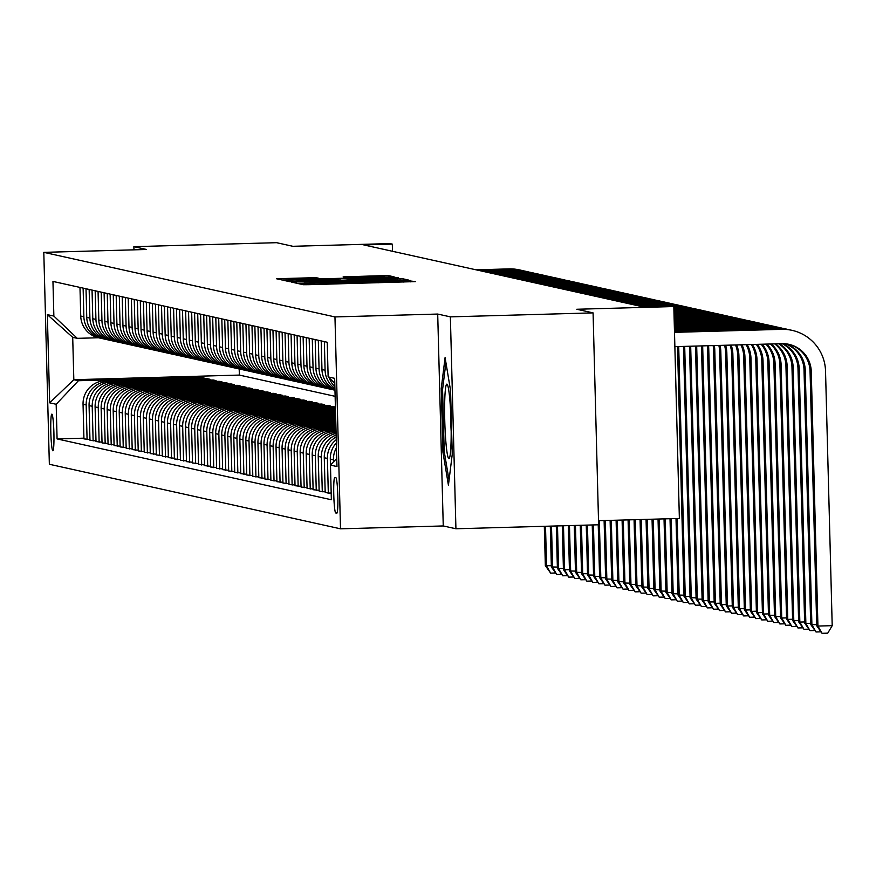 <?xml version="1.0" encoding="UTF-8"?>
<svg xmlns="http://www.w3.org/2000/svg" width="876" height="876" viewBox="0 0 876 876"><rect width="100%" height="100%" fill="white"/><g stroke="black" fill="none" stroke-linecap="round" stroke-linejoin="round"><path stroke-width="1.31" d="M301.968 283.419L298.377 283.605L303.403 284.722L309.48 284.667L415.476 281.601L406.179 280.506L386.82 281.678L301.968 283.419M52.834 450.79A18.341 1.533 -91.6 0 0 52.867 450.801A18.341 1.533 -91.6 0 0 53.896 432.613A18.341 1.533 -91.6 0 0 51.87 414.14A18.341 1.533 -91.6 0 0 51.837 414.14A18.341 1.533 -91.6 0 0 50.819 432.317A18.341 1.533 -91.6 0 0 52.834 450.79M315.984 277.648L276.466 278.743L282.072 279.991L288.149 279.937L394.145 276.871L388.539 275.622L382.462 275.666L343.14 276.871L345.549 277.418L384.882 276.772L371.106 277.451L304.717 279.313L288.401 279.422L318.393 278.185L315.984 277.648L316.006 278.349M450.373 316.86L437.704 314.057L443.256 525.95L455.925 528.765L450.373 316.86L593.074 312.874L576.791 309.261L673.819 306.545L642.875 306.808L363.77 244.919L392.306 244.119L389.897 243.583L292.858 246.298L276.575 242.685L133.875 246.671L133.962 249.835M437.704 314.057L334.96 316.926L43.8 252.354L146.544 249.485L133.875 246.671M296.34 281.754L291.193 282.006L296.8 283.255L302.877 283.2L408.873 280.134L403.267 278.886L397.189 278.929L296.34 281.754L296.373 283.156M289.441 281.623L283.846 280.386L288.981 280.123L389.831 277.298L398.295 277.78L348.725 279.794L401.646 278.524L289.441 281.623M593.074 312.874L598.626 524.779L455.925 528.765M335.869 477.683L334.807 477.453A17.761 1.489 -91.6 0 0 334.774 477.453A17.761 1.489 -91.6 0 0 333.778 495.06A17.761 1.489 -91.6 0 0 335.738 512.964L336.8 513.194A17.761 1.489 -91.6 0 0 336.822 513.194A17.761 1.489 -91.6 0 0 337.818 495.586A17.761 1.489 -91.6 0 0 335.869 477.683M334.96 316.926L340.512 528.819L49.352 464.258L43.8 252.354M334.785 383.217L328.139 376.899L327.23 342.253L52.954 281.426L53.863 316.083L77.296 338.344L72.708 337.337L73.825 379.713L78.402 380.731L201.13 377.304L201.141 378.016M328.139 376.899L334.654 378.344L336.964 466.547L330.449 465.101L336.756 458.422M83.932 438.175L57.082 438.92L331.358 499.747L330.307 459.079A22.918 22.831 -77.5 0 1 336.351 442.928M57.082 438.92L56.173 404.274L49.658 402.829L47.348 314.637L53.863 316.083M598.516 520.705L679.371 518.45L673.819 306.545M443.256 525.95L340.512 528.819M392.492 251.292L392.306 244.119M239.192 368.971L239.356 375.081L335.125 396.324M239.356 375.081L73.825 379.713L49.658 402.829M89.954 439.511L83.943 438.898L83.045 404.252A22.918 22.831 -77.5 0 1 105.273 380.699L204.02 377.939L201.13 377.304M87.085 439.588L86.177 404.942A22.918 22.831 -77.5 0 1 108.405 381.399L207.152 378.64L207.174 379.363M95.988 440.847L89.976 440.234L89.067 405.588A22.918 22.831 -77.5 0 1 111.307 382.035L210.054 379.275L207.152 378.64M93.119 440.924L92.21 406.278A22.918 22.831 -77.5 0 1 114.438 382.735L213.186 379.976L213.207 380.699M102.021 442.183L96.01 441.57L95.101 406.924A22.918 22.831 -77.5 0 1 117.329 383.37L216.076 380.611L213.186 379.976M99.141 442.27L98.243 407.614A22.918 22.831 -77.5 0 1 120.472 384.071L219.219 381.312L219.241 382.035M108.055 443.519L102.043 442.906L101.134 408.26A22.918 22.831 -77.5 0 1 123.363 384.717L222.11 381.958L219.219 381.312M105.175 443.606L104.266 408.95A22.918 22.831 -77.5 0 1 126.505 385.407L225.252 382.648L225.263 383.37M114.088 444.855L108.066 444.241L107.168 409.596A22.918 22.831 -77.5 0 1 129.396 386.053L228.143 383.294L225.252 382.648M111.208 444.942L110.299 410.296A22.918 22.831 -77.5 0 1 132.528 386.743L231.275 383.984L231.297 384.706M120.111 446.202L114.099 445.577L113.19 410.932A22.918 22.831 -77.5 0 1 135.43 387.389L234.177 384.63L231.275 383.984M117.242 446.278L116.333 411.632A22.918 22.831 -77.5 0 1 138.561 388.079L237.308 385.32L237.33 386.042M126.144 447.537L120.132 446.924L119.224 412.267A22.918 22.831 -77.5 0 1 141.452 388.725L240.199 385.966L237.308 385.32M123.264 447.614L122.366 412.968A22.918 22.831 -77.5 0 1 144.595 389.426L243.342 386.655L243.364 387.378M132.177 448.873L126.166 448.26L125.257 413.603A22.918 22.831 -77.5 0 1 147.486 390.061L246.233 387.301L243.342 386.655M129.298 448.95L128.389 414.304A22.918 22.831 -77.5 0 1 150.628 390.762L249.375 388.002L249.386 388.725M138.211 450.209L132.199 449.596L131.291 414.95A22.918 22.831 -77.5 0 1 153.519 391.397L252.266 388.637L249.375 388.002M135.331 450.286L134.422 415.64A22.918 22.831 -77.5 0 1 156.651 392.098L255.398 389.338L255.42 390.061M144.233 451.545L138.222 450.932L137.313 416.286A22.918 22.831 -77.5 0 1 159.552 392.733L258.3 389.973L255.398 389.338M141.364 451.633L140.456 416.976A22.918 22.831 -77.5 0 1 162.684 393.433L261.431 390.674L261.453 391.397M150.267 452.881L144.255 452.268L143.346 417.622A22.918 22.831 -77.5 0 1 165.575 394.08L264.333 391.32L261.431 390.674M147.387 452.969L146.489 418.312A22.918 22.831 -77.5 0 1 168.718 394.769L267.465 392.01L267.487 392.733M156.3 454.217L150.289 453.604L149.38 418.958A22.918 22.831 -77.5 0 1 171.608 395.415L270.356 392.656L267.465 392.01M153.42 454.305L152.512 419.659A22.918 22.831 -77.5 0 1 174.751 396.105L273.498 393.346L273.509 394.069M162.334 455.564L156.322 454.94L155.413 420.294A22.918 22.831 -77.5 0 1 177.642 396.751L276.389 393.992L273.498 393.346M159.454 455.64L158.545 420.995A22.918 22.831 -77.5 0 1 180.774 397.441L279.521 394.682L279.543 395.405M168.356 456.9L162.345 456.286L161.436 421.63A22.918 22.831 -77.5 0 1 183.675 398.087L282.422 395.328L279.521 394.682M165.487 456.976L164.579 422.331A22.918 22.831 -77.5 0 1 186.807 398.777L285.554 396.018L285.576 396.74M174.39 458.236L168.378 457.622L167.469 422.966A22.918 22.831 -77.5 0 1 189.698 399.423L288.456 396.664L285.554 396.018M171.51 458.312L170.612 423.666A22.918 22.831 -77.5 0 1 192.84 400.124L291.588 397.365L291.609 398.087M180.423 459.571L174.412 458.958L173.503 424.312A22.918 22.831 -77.5 0 1 195.731 400.759L294.478 398L291.588 397.365M177.543 459.648L176.634 425.002A22.918 22.831 -77.5 0 1 198.874 401.46L297.621 398.7L297.632 399.423M186.457 460.907L180.445 460.294L179.536 425.648A22.918 22.831 -77.5 0 1 201.765 402.095L300.512 399.336L297.621 398.7M183.577 460.984L182.668 426.338A22.918 22.831 -77.5 0 1 204.896 402.796L303.644 400.036L303.665 400.759M192.479 462.243L186.468 461.63L185.559 426.984A22.918 22.831 -77.5 0 1 207.798 403.431L306.545 400.671L303.644 400.036M189.61 462.331L188.701 427.674A22.918 22.831 -77.5 0 1 210.93 404.132L309.677 401.372L309.699 402.095M198.513 463.579L192.501 462.966L191.592 428.32A22.918 22.831 -77.5 0 1 213.832 404.778L312.579 402.018L309.677 401.372M195.633 463.667L194.735 429.01A22.918 22.831 -77.5 0 1 216.963 405.468L315.71 402.708L315.732 403.431M204.546 464.926L198.534 464.302L197.626 429.656A22.918 22.831 -77.5 0 1 219.854 406.114L318.601 403.354L315.71 402.708M201.666 465.003L200.757 430.357A22.918 22.831 -77.5 0 1 222.997 406.803L321.744 404.044L321.755 404.767M210.579 466.262L204.568 465.649L203.659 430.992A22.918 22.831 -77.5 0 1 225.888 407.45L324.635 404.69L321.744 404.044M207.7 466.339L206.791 431.693A22.918 22.831 -77.5 0 1 229.019 408.139L327.766 405.38L327.788 406.103M216.602 467.598L210.59 466.985L209.682 432.328A22.918 22.831 -77.5 0 1 231.921 408.785L330.668 406.026L327.766 405.38M213.733 467.675L212.824 433.029A22.918 22.831 -77.5 0 1 235.053 409.486L333.8 406.727L333.822 407.45M335.409 407.077L333.8 406.727M222.635 468.934L216.624 468.321L215.715 433.675A22.918 22.831 -77.5 0 1 237.954 410.121L335.42 407.395M219.756 469.01L218.858 434.365A22.918 22.831 -77.5 0 1 241.086 410.822L335.442 408.183M228.669 470.27L222.657 469.656L221.748 435.011A22.918 22.831 -77.5 0 1 243.977 411.457L335.453 408.906M225.789 470.346L224.88 435.7A22.918 22.831 -77.5 0 1 247.12 412.158L335.475 409.683M234.702 471.606L228.691 470.992L227.782 436.347A22.918 22.831 -77.5 0 1 250.01 412.793L335.497 410.406M231.822 471.693L230.914 437.036A22.918 22.831 -77.5 0 1 253.142 413.494L335.519 411.194M240.725 472.941L234.713 472.328L233.804 437.682A22.918 22.831 -77.5 0 1 256.044 414.14L335.53 411.917M237.856 473.029L236.947 438.372A22.918 22.831 -77.5 0 1 259.176 414.83L335.552 412.695M246.758 474.277L240.747 473.664L239.838 439.018A22.918 22.831 -77.5 0 1 262.077 415.476L335.574 413.417M243.889 474.365L242.981 439.719A22.918 22.831 -77.5 0 1 265.209 416.166L335.596 414.206M252.792 475.624L246.78 475L245.871 440.354A22.918 22.831 -77.5 0 1 268.1 416.812L335.618 414.928M249.912 475.701L249.003 441.055A22.918 22.831 -77.5 0 1 271.242 417.502L335.639 415.706M258.825 476.96L252.814 476.347L251.905 441.69A22.918 22.831 -77.5 0 1 274.133 418.148L335.65 416.428M255.945 477.037L255.036 442.391A22.918 22.831 -77.5 0 1 277.265 418.848L335.672 417.206M264.848 478.296L258.836 477.683L257.938 443.026A22.918 22.831 -77.5 0 1 280.167 419.484L335.694 417.929M261.979 478.373L261.07 443.727A22.918 22.831 -77.5 0 1 283.298 420.184L335.716 418.717M270.881 479.632L264.87 479.019L263.961 444.373A22.918 22.831 -77.5 0 1 286.2 420.819L335.727 419.44M268.012 479.709L267.103 445.063A22.918 22.831 -77.5 0 1 289.332 421.52L335.749 420.217M276.915 480.968L270.903 480.355L269.994 445.709A22.918 22.831 -77.5 0 1 292.223 422.155L335.771 420.94M274.035 481.055L273.126 446.399A22.918 22.831 -77.5 0 1 295.365 422.856L335.793 421.728M282.948 482.304L276.936 481.69L276.028 447.045A22.918 22.831 -77.5 0 1 298.256 423.502L335.815 422.451M280.068 482.391L279.159 447.735A22.918 22.831 -77.5 0 1 301.388 424.192L335.826 423.228M288.97 483.64L282.959 483.026L282.061 448.381A22.918 22.831 -77.5 0 1 304.29 424.838L335.847 423.951M286.102 483.727L285.193 449.081A22.918 22.831 -77.5 0 1 307.421 425.528L335.869 424.74M295.004 484.986L288.992 484.362L288.084 449.716A22.918 22.831 -77.5 0 1 310.323 426.174L335.891 425.462M292.135 485.063L291.226 450.417A22.918 22.831 -77.5 0 1 313.455 426.864L335.913 426.24M301.037 486.322L295.026 485.709L294.117 451.052A22.918 22.831 -77.5 0 1 316.345 427.51L335.924 426.962M298.158 486.399L297.249 451.753A22.918 22.831 -77.5 0 1 319.488 428.2L335.946 427.74M307.071 487.658L301.059 487.045L300.15 452.388A22.918 22.831 -77.5 0 1 322.379 428.846L335.968 428.463M304.191 487.735L303.282 453.089A22.918 22.831 -77.5 0 1 325.522 429.547L335.99 429.251M313.093 488.994L307.082 488.381L306.184 453.735A22.918 22.831 -77.5 0 1 328.412 430.182L336.012 429.974M310.224 489.071L309.316 454.425A22.918 22.831 -77.5 0 1 331.544 430.882L336.023 430.751M319.127 490.33L313.115 489.717L312.206 455.071A22.918 22.831 -77.5 0 1 334.446 431.518L336.045 431.474M98.451 337.753L77.296 338.344M331.183 493.002L328.314 493.089L327.405 458.433A22.918 22.831 -77.5 0 1 336.264 439.697M336.187 436.993A22.918 22.831 -77.5 0 0 324.273 457.743L325.182 492.389L328.314 493.089M325.16 491.666L322.28 491.754L321.372 457.097A22.918 22.831 -77.5 0 1 336.143 435.033M336.099 433.412A22.918 22.831 -77.5 0 0 318.24 456.407L319.149 491.053L322.28 491.754M336.34 458.86A22.918 22.831 -77.5 0 1 336.68 455.772M333.493 461.882L333.438 459.78A22.918 22.831 -77.5 0 1 336.472 447.745M334.873 386.677A22.918 22.831 -77.5 0 1 329.332 378.038M334.917 388.462A22.918 22.831 -77.5 0 1 325.095 370.241L324.35 341.618M334.95 389.601A22.918 22.831 -77.5 0 1 321.963 369.552L321.207 340.917M334.96 390.116A22.918 22.831 -77.5 0 1 319.072 368.905L318.316 340.282M334.971 390.203L333.8 389.951A22.918 22.831 -77.5 0 1 315.929 368.205L315.185 339.581M332.365 389.579A22.918 22.831 -77.5 0 1 313.039 367.57L312.283 338.935M316.258 490.407L315.349 455.761A22.918 22.831 -77.5 0 1 336.066 432.306M330.909 389.305L327.766 388.615A22.918 22.831 -77.5 0 1 309.896 366.869L309.151 338.245M326.332 388.243A22.918 22.831 -77.5 0 1 307.005 366.234L306.261 337.599M324.876 387.969L321.744 387.269A22.918 22.831 -77.5 0 1 303.873 365.533L303.118 336.91M320.298 386.907A22.918 22.831 -77.5 0 1 300.972 364.887L300.227 336.264M318.842 386.634L315.71 385.933A22.918 22.831 -77.5 0 1 297.84 364.197L297.084 335.574M314.276 385.571A22.918 22.831 -77.5 0 1 294.949 363.551L294.194 334.928M312.809 385.298L309.677 384.597A22.918 22.831 -77.5 0 1 291.807 362.861L291.062 334.227M308.243 384.235A22.918 22.831 -77.5 0 1 288.916 362.215L288.16 333.592M306.786 383.962L303.644 383.261A22.918 22.831 -77.5 0 1 285.773 361.525L285.029 332.891M302.209 382.889A22.918 22.831 -77.5 0 1 282.882 360.879L282.138 332.256M300.753 382.615L297.621 381.925A22.918 22.831 -77.5 0 1 279.751 360.189L278.995 331.555M296.176 381.553A22.918 22.831 -77.5 0 1 276.849 359.543L276.104 330.92M294.719 381.279L291.588 380.589A22.918 22.831 -77.5 0 1 273.717 358.842L272.962 330.219M290.153 380.217A22.918 22.831 -77.5 0 1 270.826 358.207L270.071 329.573M288.686 379.943L285.554 379.253A22.918 22.831 -77.5 0 1 267.684 357.507L266.939 328.883M284.12 378.881A22.918 22.831 -77.5 0 1 264.793 356.871L264.037 328.237M282.663 378.607L279.521 377.906A22.918 22.831 -77.5 0 1 261.65 356.171L260.906 327.547M278.086 377.545A22.918 22.831 -77.5 0 1 258.759 355.536L258.015 326.901M276.63 377.271L273.498 376.57A22.918 22.831 -77.5 0 1 255.628 354.835L254.872 326.211M272.053 376.209A22.918 22.831 -77.5 0 1 252.726 354.189L251.981 325.565M270.596 375.935L267.465 375.235A22.918 22.831 -77.5 0 1 249.594 353.499L248.839 324.876M266.03 374.873A22.918 22.831 -77.5 0 1 246.693 352.853L245.948 324.23M264.563 374.6L261.431 373.899A22.918 22.831 -77.5 0 1 243.561 352.163L242.816 323.529M259.997 373.526A22.918 22.831 -77.5 0 1 240.67 351.517L239.914 322.894M258.54 373.253L255.398 372.563A22.918 22.831 -77.5 0 1 237.527 350.827L236.783 322.193M253.963 372.19A22.918 22.831 -77.5 0 1 234.637 350.181L233.892 321.558M252.507 371.917L249.364 371.227A22.918 22.831 -77.5 0 1 231.505 349.48L230.749 320.857M247.93 370.855A22.918 22.831 -77.5 0 1 228.603 348.845L227.859 320.211M246.474 370.581L243.342 369.891A22.918 22.831 -77.5 0 1 225.471 348.144L224.716 319.521M241.896 369.519A22.918 22.831 -77.5 0 1 222.57 347.509L221.825 318.875M240.44 369.245L237.308 368.555A22.918 22.831 -77.5 0 1 219.438 346.808L218.693 318.185M235.874 368.183A22.918 22.831 -77.5 0 1 216.547 346.173L215.792 317.539M234.418 367.909L231.275 367.208A22.918 22.831 -77.5 0 1 213.405 345.472L212.66 316.849M229.84 366.847A22.918 22.831 -77.5 0 1 210.514 344.826L209.758 316.203M228.384 366.573L225.241 365.872A22.918 22.831 -77.5 0 1 207.382 344.137L206.626 315.513M223.807 365.511A22.918 22.831 -77.5 0 1 204.48 343.491L203.736 314.867M222.351 365.237L219.219 364.536A22.918 22.831 -77.5 0 1 201.349 342.801L200.593 314.166M217.774 364.164A22.918 22.831 -77.5 0 1 198.447 342.155L197.702 313.531M216.317 363.89L213.186 363.201A22.918 22.831 -77.5 0 1 195.315 341.465L194.571 312.831M211.751 362.828A22.918 22.831 -77.5 0 1 192.424 340.819L191.669 312.195M210.295 362.555L207.152 361.865A22.918 22.831 -77.5 0 1 189.282 340.129L188.537 311.495M205.718 361.492A22.918 22.831 -77.5 0 1 186.391 339.483L185.635 310.86M204.261 361.219L201.119 360.529A22.918 22.831 -77.5 0 1 183.259 338.782L182.504 310.159M199.684 360.156A22.918 22.831 -77.5 0 1 180.357 338.147L179.613 309.513M198.228 359.883L195.096 359.193A22.918 22.831 -77.5 0 1 177.226 337.446L176.47 308.823M193.651 358.821A22.918 22.831 -77.5 0 1 174.324 336.811L173.579 308.177M192.194 358.547L189.063 357.846A22.918 22.831 -77.5 0 1 171.192 336.11L170.448 307.487M187.628 357.485A22.918 22.831 -77.5 0 1 168.301 335.464L167.546 306.841M186.172 357.211L183.029 356.51A22.918 22.831 -77.5 0 1 165.159 334.774L164.414 306.151M181.595 356.149A22.918 22.831 -77.5 0 1 162.268 334.128L161.512 305.505M180.138 355.875L176.996 355.174A22.918 22.831 -77.5 0 1 159.136 333.438L158.381 304.804M175.561 354.813A22.918 22.831 -77.5 0 1 156.235 332.792L155.49 304.169M174.105 354.539L170.973 353.838A22.918 22.831 -77.5 0 1 153.103 332.103L152.347 303.468M169.528 353.466A22.918 22.831 -77.5 0 1 150.201 331.457L149.457 302.833M168.072 353.192L164.94 352.502A22.918 22.831 -77.5 0 1 147.069 330.767L146.325 302.132M163.505 352.13A22.918 22.831 -77.5 0 1 144.179 330.121L143.423 301.497M162.049 351.856L158.906 351.166A22.918 22.831 -77.5 0 1 141.036 329.42L140.291 300.796M157.472 350.794A22.918 22.831 -77.5 0 1 138.145 328.785L137.39 300.15M156.016 350.52L152.873 349.831A22.918 22.831 -77.5 0 1 135.003 328.084L134.258 299.461M151.439 349.458A22.918 22.831 -77.5 0 1 132.112 327.449L131.367 298.815M149.982 349.185L146.85 348.484A22.918 22.831 -77.5 0 1 128.98 326.748L128.224 298.125M145.405 348.122A22.918 22.831 -77.5 0 1 126.078 326.113L125.334 297.479M143.949 347.849L140.817 347.148A22.918 22.831 -77.5 0 1 122.947 325.412L122.202 296.789M139.383 346.786A22.918 22.831 -77.5 0 1 120.056 324.766L119.3 296.143M137.926 346.513L134.784 345.812A22.918 22.831 -77.5 0 1 116.913 324.076L116.169 295.442M133.349 345.451A22.918 22.831 -77.5 0 1 114.022 323.43L113.267 294.807M131.893 345.177L128.75 344.476A22.918 22.831 -77.5 0 1 110.88 322.74L110.135 294.106M127.316 344.104A22.918 22.831 -77.5 0 1 107.989 322.094L107.244 293.471M125.859 343.83L122.728 343.14A22.918 22.831 -77.5 0 1 104.857 321.404L104.102 292.77M121.282 342.768A22.918 22.831 -77.5 0 1 101.955 320.758L101.211 292.135M119.826 342.494L116.694 341.804A22.918 22.831 -77.5 0 1 98.824 320.058L98.068 291.434M115.26 341.432A22.918 22.831 -77.5 0 1 95.933 319.422L95.177 290.788M113.792 341.158L110.661 340.468A22.918 22.831 -77.5 0 1 92.79 318.722L92.046 290.098M109.226 340.096A22.918 22.831 -77.5 0 1 89.899 318.087L89.144 289.452M107.77 339.822L104.627 339.132A22.918 22.831 -77.5 0 1 86.757 317.386L86.012 288.762M103.193 338.76A22.918 22.831 -77.5 0 1 83.866 316.751L83.121 288.116M101.736 338.486L98.605 337.786A22.918 22.831 -77.5 0 1 80.734 316.05L79.979 287.427M78.402 380.731L56.173 404.274M47.348 314.637L72.708 337.337M445.085 357.583L441.263 388.451L442.938 452.268L448.424 485.205L452.246 454.337L450.571 390.521L445.085 357.583M444.351 452.224L442.938 452.268M442.709 388.407L441.263 388.451M304.125 282.915L400.507 280.232L319.85 281.93L304.125 283.167M309.819 280.375L296.055 281.043L312.36 280.933L340.895 280.024L309.819 280.375M788.323 344.202A28.656 28.547 -77.5 0 1 810.059 371.238L816.728 625.803L817.932 626.066L832.2 625.672L825.531 371.106A42.979 42.815 102.5 0 0 781.6 329.343L674.498 332.343M792.024 330.34L790.82 330.077A42.979 42.815 102.5 0 0 780.396 329.08L674.487 332.037M674.87 346.655L781.972 343.666A28.656 28.547 -77.5 0 1 811.264 371.501L817.932 626.066L822.049 633.315L816.728 625.803M832.2 625.672L827.754 633.151L822.049 633.315M788.4 329.606A42.979 42.815 102.5 0 0 775.567 328.007L674.465 330.832M786.002 329.004L784.797 328.741A42.979 42.815 102.5 0 0 774.362 327.744L674.454 330.537M785.871 343.819A28.656 28.547 -77.5 0 1 805.23 370.165L811.899 624.73L816.695 624.599M785.257 343.764A28.656 28.547 -77.5 0 1 804.026 369.902L810.694 624.468L811.899 624.73L816.016 631.979L810.694 624.468M820.67 631.848L816.016 631.979M782.367 328.27A42.979 42.815 102.5 0 0 769.533 326.671L674.421 329.332M779.968 327.668L778.764 327.394A42.979 42.815 102.5 0 0 768.329 326.409L674.41 329.026M782.75 343.655A28.656 28.547 -77.5 0 1 799.208 368.829L805.865 623.394L810.661 623.263M782.115 343.655A28.656 28.547 -77.5 0 1 797.992 368.555L804.661 623.132L805.865 623.394L809.982 630.643L804.661 623.132M814.647 630.512L809.982 630.643M776.333 326.934A42.979 42.815 102.5 0 0 763.511 325.335L674.378 327.821M773.935 326.332L772.731 326.058A42.979 42.815 102.5 0 0 762.306 325.062L674.378 327.525M779.377 343.731A28.656 28.547 -77.5 0 1 793.174 367.493L799.843 622.059L804.628 621.927M778.644 343.753A28.656 28.547 -77.5 0 1 791.97 367.219L798.627 621.785L799.843 622.059L803.949 629.297L798.627 621.785M808.614 629.176L803.949 629.297M770.3 325.598A42.979 42.815 102.5 0 0 757.477 324L674.345 326.321M767.902 324.996L766.697 324.722A42.979 42.815 102.5 0 0 756.273 323.726L674.334 326.014M775.512 343.841A28.656 28.547 -77.5 0 1 787.141 366.157L793.809 620.723L798.605 620.58M774.691 343.863A28.656 28.547 -77.5 0 1 785.936 365.883L792.605 620.449L793.809 620.723L797.927 627.961L792.605 620.449M802.58 627.829L797.927 627.961M445.665 439.369A37.252 3.121 -91.6 0 0 449.377 458.181A37.252 3.121 -91.6 0 0 450.122 403.354A37.252 3.121 -91.6 0 0 447.318 384.509A37.252 3.121 -91.6 0 0 444.745 400.19A37.252 3.121 -91.6 0 0 445.665 439.369M449.038 480.3L444.198 451.282L442.577 389.448L445.906 362.522M450.614 411.227A28.196 2.354 -91.6 0 0 451.173 431.32M764.277 324.262A42.979 42.815 102.5 0 0 751.444 322.664L674.301 324.81M761.879 323.649L760.664 323.386A42.979 42.815 102.5 0 0 750.239 322.39L674.29 324.514M771.296 343.961A28.656 28.547 -77.5 0 1 781.107 364.81L787.776 619.387L792.572 619.244M770.42 343.983A28.656 28.547 -77.5 0 1 779.903 364.547L786.571 619.113L787.776 619.387L791.893 626.625L786.571 619.113M796.547 626.493L791.893 626.625M758.244 322.926A42.979 42.815 102.5 0 0 745.41 321.317L674.268 323.31M755.846 322.313L754.641 322.05A42.979 42.815 102.5 0 0 744.206 321.054L674.257 323.014M766.828 344.082A28.656 28.547 -77.5 0 1 775.085 363.474L781.742 618.04L786.538 617.908M765.909 344.115A28.656 28.547 -77.5 0 1 773.869 363.212L780.538 617.777L781.742 618.04L785.86 625.289L780.538 617.777M790.524 625.157L785.86 625.289M752.21 321.58A42.979 42.815 102.5 0 0 739.388 319.981L674.224 321.81M749.812 320.977L748.608 320.715A42.979 42.815 102.5 0 0 738.183 319.718L674.213 321.503M762.153 344.213A28.656 28.547 -77.5 0 1 769.051 362.138L775.72 616.704L780.505 616.573M761.189 344.246A28.656 28.547 -77.5 0 1 767.847 361.876L774.504 616.441L775.72 616.704L779.826 623.953L774.504 616.441M784.491 623.822L779.826 623.953M746.177 320.244A42.979 42.815 102.5 0 0 733.354 318.645L674.181 320.298M743.779 319.641L742.574 319.379A42.979 42.815 102.5 0 0 732.15 318.382L674.181 320.003M757.302 344.356A28.656 28.547 -77.5 0 1 763.018 360.803L769.686 615.368L774.472 615.237M756.317 344.377A28.656 28.547 -77.5 0 1 761.813 360.54L768.482 615.105L769.686 615.368L773.793 622.617L768.482 615.105M778.457 622.486L773.793 622.617M740.143 318.908A42.979 42.815 102.5 0 0 727.321 317.309L674.148 318.798M737.756 318.306L736.541 318.043A42.979 42.815 102.5 0 0 726.116 317.046L674.137 318.492M752.309 344.498A28.656 28.547 -77.5 0 1 756.984 359.467L763.653 614.032L768.449 613.901M751.29 344.52A28.656 28.547 -77.5 0 1 755.78 359.193L762.448 613.769L763.653 614.032L767.77 621.281L762.448 613.769M772.424 621.15L767.77 621.281M734.121 317.572A42.979 42.815 102.5 0 0 721.287 315.973L674.104 317.287M731.723 316.97L730.518 316.696A42.979 42.815 102.5 0 0 720.083 315.699L674.093 316.992M747.184 344.64A28.656 28.547 -77.5 0 1 750.951 358.131L757.62 612.696L762.416 612.565M746.144 344.662A28.656 28.547 -77.5 0 1 749.747 357.857L756.415 612.423L757.62 612.696L761.737 619.945L756.415 612.423M766.39 619.814L761.737 619.945M728.087 316.236A42.979 42.815 102.5 0 0 715.265 314.637L674.071 315.787M725.689 315.634L724.485 315.36A42.979 42.815 102.5 0 0 714.049 314.364L674.06 315.48M741.939 344.783A28.656 28.547 -77.5 0 1 744.928 356.795L751.597 611.36L756.382 611.218M740.888 344.815A28.656 28.547 -77.5 0 1 743.724 356.521L750.382 611.087L751.597 611.36L755.703 618.598L750.382 611.087M760.368 618.467L755.703 618.598M722.054 314.9A42.979 42.815 102.5 0 0 709.231 313.301L674.027 314.276M719.656 314.298L718.451 314.024A42.979 42.815 102.5 0 0 708.027 313.028L674.016 313.98M736.596 344.936A28.656 28.547 -77.5 0 1 738.895 355.448L745.564 610.024L750.349 609.882M735.522 344.958A28.656 28.547 -77.5 0 1 737.691 355.185L744.359 609.751L745.564 610.024L749.67 617.262L744.359 609.751M754.335 617.131L749.67 617.262M716.02 313.564A42.979 42.815 102.5 0 0 703.198 311.955L673.983 312.776M713.633 312.951L712.418 312.688A42.979 42.815 102.5 0 0 701.994 311.692L673.983 312.48M731.153 345.089A28.656 28.547 -77.5 0 1 732.862 354.112L739.53 608.678L744.326 608.546M730.058 345.111A28.656 28.547 -77.5 0 1 731.657 353.849L738.326 608.415L739.53 608.678L743.647 615.927L738.326 608.415M748.301 615.795L743.647 615.927M709.998 312.217A42.979 42.815 102.5 0 0 697.165 310.619L673.951 311.276M707.6 311.615L706.395 311.352A42.979 42.815 102.5 0 0 695.96 310.356L673.94 310.969M725.624 345.243A28.656 28.547 -77.5 0 1 726.828 352.776L733.497 607.342L738.293 607.21M724.507 345.264A28.656 28.547 -77.5 0 1 725.624 352.513L732.292 607.079L733.497 607.342L737.614 614.591L732.292 607.079M742.268 614.459L737.614 614.591M703.965 310.881A42.979 42.815 102.5 0 0 691.142 309.283L673.907 309.765M701.567 310.279L700.362 310.016A42.979 42.815 102.5 0 0 689.927 309.02L673.896 309.469M719.995 345.396A28.656 28.547 -77.5 0 1 720.806 351.44L727.463 606.006L732.259 605.874M718.857 345.429A28.656 28.547 -77.5 0 1 719.601 351.177L726.259 605.743L727.463 606.006L731.58 613.255L726.259 605.743M736.245 613.123L731.58 613.255M697.931 309.546A42.979 42.815 102.5 0 0 685.109 307.947L673.874 308.264M695.533 308.943L694.329 308.68A42.979 42.815 102.5 0 0 683.904 307.684L673.863 307.958M714.29 345.56A28.656 28.547 -77.5 0 1 714.772 350.104L721.441 604.67L726.226 604.539M713.141 345.593A28.656 28.547 -77.5 0 1 713.568 349.831L720.236 604.407L721.441 604.67L725.547 611.919L720.236 604.407M730.212 611.787L725.547 611.919M691.898 308.21A42.979 42.815 102.5 0 0 679.075 306.611L673.83 306.753M689.511 307.607L688.295 307.334A42.979 42.815 102.5 0 0 677.871 306.348L673.447 306.469M708.498 345.713A28.656 28.547 -77.5 0 1 708.739 348.768L715.407 603.334L720.203 603.203M707.326 345.746A28.656 28.547 -77.5 0 1 707.534 348.495L714.203 603.06L715.407 603.334L719.524 610.583L714.203 603.06M724.178 610.452L719.524 610.583M685.875 306.874A42.979 42.815 102.5 0 0 673.042 305.275L640.082 306.195M683.477 306.272L682.273 305.998A42.979 42.815 102.5 0 0 671.837 305.001L638.878 305.932M702.629 345.878A28.656 28.547 -77.5 0 1 702.705 347.433L709.374 601.998L714.17 601.867M701.446 345.91A28.656 28.547 -77.5 0 1 701.501 347.159L708.169 601.724L709.374 601.998L713.491 609.236L708.169 601.724M718.145 609.116L713.491 609.236M679.842 305.538A42.979 42.815 102.5 0 0 667.019 303.939L634.049 304.859M677.444 304.936L676.239 304.662A42.979 42.815 102.5 0 0 665.804 303.665L632.844 304.585M696.508 346.053L696.683 346.086A28.656 28.547 -77.5 0 1 696.683 346.086L703.34 600.662L708.137 600.52M695.478 346.086L702.136 600.388L703.34 600.662L707.458 607.9L702.136 600.388M712.122 607.769L707.458 607.9M673.808 304.202A42.979 42.815 102.5 0 0 660.986 302.603L628.015 303.523M671.41 303.589L670.206 303.326A42.979 42.815 102.5 0 0 659.781 302.329L626.811 303.249M689.489 346.25L696.113 599.053L702.103 599.184M690.682 346.217L697.318 599.315L701.424 606.564L696.113 599.053M706.089 606.433L701.424 606.564M667.775 302.866A42.979 42.815 102.5 0 0 654.952 301.256L621.993 302.187M665.388 302.253L664.172 301.99A42.979 42.815 102.5 0 0 653.748 300.994L620.788 301.913M683.499 346.414L690.08 597.717L696.081 597.848M684.693 346.381L691.284 597.98L695.402 605.228L690.08 597.717M700.055 605.097L695.402 605.228M661.752 301.519A42.979 42.815 102.5 0 0 648.919 299.92L615.959 300.84M659.354 300.917L658.15 300.654A42.979 42.815 102.5 0 0 647.714 299.658L614.755 300.577M677.509 346.578L684.047 596.381L690.047 596.512M678.703 346.546L685.251 596.644L689.368 603.893L684.047 596.381M694.022 603.761L689.368 603.893M655.719 300.183A42.979 42.815 102.5 0 0 642.896 298.585L609.926 299.504M653.321 299.581L652.116 299.318A42.979 42.815 102.5 0 0 641.681 298.322L608.721 299.242M676.009 518.548L678.013 595.045L684.014 595.176M677.214 518.515L679.218 595.308L683.335 602.557L678.013 595.045M687.999 602.425L683.335 602.557M649.685 298.847A42.979 42.815 102.5 0 0 636.863 297.249L603.893 298.168M647.287 298.245L646.083 297.971A42.979 42.815 102.5 0 0 635.658 296.986L602.688 297.906M670.02 518.712L671.991 593.698L677.98 593.84M671.224 518.68L673.195 593.972L677.301 601.221L671.991 593.698M681.966 601.089L677.301 601.221M643.652 297.511A42.979 42.815 102.5 0 0 630.83 295.913L597.87 296.833M641.265 296.909L640.049 296.635A42.979 42.815 102.5 0 0 629.625 295.639L596.665 296.57M664.03 518.877L665.957 592.362L671.958 592.505M665.223 518.844L667.162 592.636L671.279 599.874L665.957 592.362M675.933 599.753L671.279 599.874M637.629 296.176A42.979 42.815 102.5 0 0 624.796 294.577L591.837 295.497M635.231 295.573L634.027 295.3A42.979 42.815 102.5 0 0 623.592 294.303L590.632 295.223M658.04 519.052L659.924 591.026L665.924 591.158M659.234 519.008L661.128 591.3L665.245 598.538L659.924 591.026M669.899 598.407L665.245 598.538M631.596 294.84A42.979 42.815 102.5 0 0 618.774 293.241L585.803 294.161M629.198 294.226L627.993 293.964A42.979 42.815 102.5 0 0 617.558 292.967L584.599 293.887M652.051 519.216L653.89 589.69L659.891 589.822M653.244 519.183L655.095 589.964L659.212 597.202L653.89 589.69M663.877 597.071L659.212 597.202M625.563 293.504A42.979 42.815 102.5 0 0 612.74 291.894L579.77 292.825M623.164 292.891L621.96 292.628A42.979 42.815 102.5 0 0 611.536 291.631L578.565 292.551M646.061 519.38L647.868 588.354L653.857 588.486M647.255 519.348L649.072 588.617L653.178 595.866L647.868 588.354M657.843 595.735L653.178 595.866M619.529 292.157A42.979 42.815 102.5 0 0 606.707 290.558L573.747 291.478M617.131 291.555L615.927 291.292A42.979 42.815 102.5 0 0 605.502 290.295L572.543 291.215M640.06 519.545L641.834 587.019L647.835 587.15M641.265 519.512L643.039 587.281L647.156 594.53L641.834 587.019M651.81 594.399L647.156 594.53M613.507 290.821A42.979 42.815 102.5 0 0 600.673 289.222L567.714 290.142M611.109 290.219L609.904 289.956A42.979 42.815 102.5 0 0 599.469 288.96L566.509 289.879M634.071 519.72L635.801 585.683L641.801 585.814M635.275 519.687L637.005 585.945L641.122 593.194L635.801 585.683M645.776 593.063L641.122 593.194M607.473 289.485A42.979 42.815 102.5 0 0 594.651 287.886L561.68 288.806M605.075 288.883L603.871 288.609A42.979 42.815 102.5 0 0 593.435 287.624L560.476 288.543M628.081 519.884L629.767 584.347L635.768 584.478M629.286 519.851L630.972 584.61L635.089 591.858L629.767 584.347M639.754 591.727L635.089 591.858M601.44 288.149A42.979 42.815 102.5 0 0 588.617 286.551L555.647 287.47M599.042 287.547L597.837 287.273A42.979 42.815 102.5 0 0 587.413 286.277L554.442 287.208M622.091 520.048L623.734 583L629.735 583.142M623.285 520.015L624.949 583.274L629.056 590.512L623.734 583M633.72 590.391L629.056 590.512M595.406 286.813A42.979 42.815 102.5 0 0 582.584 285.215L549.624 286.134M593.008 286.211L591.804 285.937A42.979 42.815 102.5 0 0 581.379 284.941L548.42 285.861M616.102 520.224L617.711 581.664L623.712 581.795M617.295 520.191L618.916 581.938L623.033 589.176L617.711 581.664M627.687 589.044L623.033 589.176M589.384 285.477A42.979 42.815 102.5 0 0 576.55 283.879L543.591 284.799M586.986 284.875L585.781 284.601A42.979 42.815 102.5 0 0 575.346 283.605L542.386 284.525M610.112 520.388L611.678 580.328L617.679 580.46M611.306 520.355L612.882 580.602L617 587.84L611.678 580.328M621.653 587.708L617 587.84M583.35 284.142A42.979 42.815 102.5 0 0 570.528 282.532L537.557 283.463M580.952 283.528L579.748 283.266A42.979 42.815 102.5 0 0 569.312 282.269L536.353 283.189M604.112 520.552L605.644 578.992L611.645 579.124M605.316 520.519L606.849 579.255L610.966 586.504L605.644 578.992M615.631 586.372L610.966 586.504M577.317 282.795A42.979 42.815 102.5 0 0 564.494 281.196L531.524 282.116M574.919 282.192L573.714 281.93A42.979 42.815 102.5 0 0 563.29 280.933L530.319 281.853M598.231 524.79L599.611 577.656L605.612 577.788M599.326 520.683L600.827 577.919L604.933 585.168L599.611 577.656M609.597 585.037L604.933 585.168M571.283 281.459A42.979 42.815 102.5 0 0 558.461 279.86L525.501 280.78M568.885 280.857L567.681 280.594A42.979 42.815 102.5 0 0 557.256 279.597L524.286 280.517M592.242 524.954L593.589 576.32L599.589 576.452M593.435 524.921L594.793 576.583L598.91 583.832L593.589 576.32M603.564 583.701L598.91 583.832M565.261 280.123A42.979 42.815 102.5 0 0 552.428 278.524L519.468 279.444M562.863 279.521L561.658 279.258A42.979 42.815 102.5 0 0 551.223 278.261L518.264 279.181M586.252 525.118L587.555 574.985L593.556 575.116M587.446 525.085L588.76 575.247L592.877 582.496L587.555 574.985M597.531 582.365L592.877 582.496M559.227 278.787A42.979 42.815 102.5 0 0 546.394 277.188L513.435 278.108M556.829 278.185L555.625 277.911A42.979 42.815 102.5 0 0 545.19 276.925L512.23 277.845M580.262 525.282L581.522 573.638L587.522 573.78M581.456 525.25L582.726 573.911L586.843 581.16L581.522 573.638M591.508 581.029L586.843 581.16M553.194 277.451A42.979 42.815 102.5 0 0 540.372 275.852L507.401 276.772M550.796 276.849L549.591 276.575A42.979 42.815 102.5 0 0 539.167 275.579L506.197 276.498M574.262 525.458L575.488 572.302L581.489 572.433M575.466 525.425L576.704 572.575L580.81 579.813L575.488 572.302M585.475 579.693L580.81 579.813M547.161 276.115A42.979 42.815 102.5 0 0 534.338 274.517L501.379 275.436M544.762 275.513L543.558 275.239A42.979 42.815 102.5 0 0 533.134 274.243L500.163 275.163M568.272 525.622L569.466 570.966L575.466 571.097M569.477 525.589L570.67 571.24L574.787 578.478L569.466 570.966M579.441 578.346L574.787 578.478M541.138 274.779A42.979 42.815 102.5 0 0 528.305 273.181L495.345 274.1M538.74 274.166L537.535 273.903A42.979 42.815 102.5 0 0 527.1 272.907L494.141 273.827M562.283 525.786L563.432 569.63L569.433 569.761M563.487 525.753L564.637 569.893L568.754 577.142L563.432 569.63M573.408 577.01L568.754 577.142M535.105 273.443A42.979 42.815 102.5 0 0 522.271 271.834L489.312 272.764M532.707 272.83L531.502 272.567A42.979 42.815 102.5 0 0 521.067 271.571L488.107 272.491M556.293 525.961L557.399 568.294L563.399 568.425M557.486 525.918L558.603 568.557L562.721 575.806L557.399 568.294M567.385 575.674L562.721 575.806M529.071 272.097A42.979 42.815 102.5 0 0 516.249 270.498L483.278 271.418M526.673 271.494L525.469 271.231A42.979 42.815 102.5 0 0 515.044 270.235L482.074 271.155M550.303 526.126L551.365 566.958L557.366 567.09M551.497 526.093L552.581 567.221L556.687 574.47L551.365 566.958M561.352 574.338L556.687 574.47M523.038 270.761A42.979 42.815 102.5 0 0 510.215 269.162L477.256 270.082M520.64 270.158L519.435 269.896A42.979 42.815 102.5 0 0 509.011 268.899L476.04 269.819M544.314 526.29L545.343 565.622L551.343 565.754M545.507 526.257L546.547 565.885L550.665 573.134L545.343 565.622M555.318 573.003L550.665 573.134M105.273 380.699L108.405 381.399M111.307 382.035L114.438 382.735M117.329 383.37L120.472 384.071M123.363 384.717L126.505 385.407M129.396 386.053L132.528 386.743M135.43 387.389L138.561 388.079M141.452 388.725L144.595 389.426M147.486 390.061L150.628 390.762M153.519 391.397L156.651 392.098M159.552 392.733L162.684 393.433M165.575 394.08L168.718 394.769M171.608 395.415L174.751 396.105M177.642 396.751L180.774 397.441M183.675 398.087L186.807 398.777M189.698 399.423L192.84 400.124M195.731 400.759L198.874 401.46M201.765 402.095L204.896 402.796M207.798 403.431L210.93 404.132M213.832 404.778L216.963 405.468M219.854 406.114L222.997 406.803M225.888 407.45L229.019 408.139M231.921 408.785L235.053 409.486M237.954 410.121L241.086 410.822M243.977 411.457L247.12 412.158M250.01 412.793L253.142 413.494M256.044 414.14L259.176 414.83M262.077 415.476L265.209 416.166M268.1 416.812L271.242 417.502M274.133 418.148L277.265 418.848M280.167 419.484L283.298 420.184M286.2 420.819L289.332 421.52M292.223 422.155L295.365 422.856M298.256 423.502L301.388 424.192M304.29 424.838L307.421 425.528M310.323 426.174L313.455 426.864M316.345 427.51L319.488 428.2M322.379 428.846L325.522 429.547M328.412 430.182L331.544 430.882M334.446 431.518L336.055 431.879M330.307 459.079L333.438 459.78M324.273 457.743L327.405 458.433M321.963 369.552L325.095 370.241M318.24 456.407L321.372 457.097M315.929 368.205L319.072 368.905M312.206 455.071L315.349 455.761M309.896 366.869L313.039 367.57M306.184 453.735L309.316 454.425M303.873 365.533L307.005 366.234M300.15 452.388L303.282 453.089M297.84 364.197L300.972 364.887M294.117 451.052L297.249 451.753M291.807 362.861L294.949 363.551M288.084 449.716L291.226 450.417M285.773 361.525L288.916 362.215M282.061 448.381L285.193 449.081M279.751 360.189L282.882 360.879M276.028 447.045L279.159 447.735M273.717 358.842L276.849 359.543M269.994 445.709L273.126 446.399M267.684 357.507L270.826 358.207M263.961 444.373L267.103 445.063M261.65 356.171L264.793 356.871M257.938 443.026L261.07 443.727M255.628 354.835L258.759 355.536M251.905 441.69L255.036 442.391M249.594 353.499L252.726 354.189M245.871 440.354L249.003 441.055M243.561 352.163L246.693 352.853M239.838 439.018L242.981 439.719M237.527 350.827L240.67 351.517M233.804 437.682L236.947 438.372M231.505 349.48L234.637 350.181M227.782 436.347L230.914 437.036M225.471 348.144L228.603 348.845M221.748 435.011L224.88 435.7M219.438 346.808L222.57 347.509M215.715 433.675L218.858 434.365M213.405 345.472L216.547 346.173M209.682 432.328L212.824 433.029M207.382 344.137L210.514 344.826M203.659 430.992L206.791 431.693M201.349 342.801L204.48 343.491M197.626 429.656L200.757 430.357M195.315 341.465L198.447 342.155M191.592 428.32L194.735 429.01M189.282 340.129L192.424 340.819M185.559 426.984L188.701 427.674M183.259 338.782L186.391 339.483M179.536 425.648L182.668 426.338M177.226 337.446L180.357 338.147M173.503 424.312L176.634 425.002M171.192 336.11L174.324 336.811M167.469 422.966L170.612 423.666M165.159 334.774L168.301 335.464M161.436 421.63L164.579 422.331M159.136 333.438L162.268 334.128M155.413 420.294L158.545 420.995M153.103 332.103L156.235 332.792M149.38 418.958L152.512 419.659M147.069 330.767L150.201 331.457M143.346 417.622L146.489 418.312M141.036 329.42L144.179 330.121M137.313 416.286L140.456 416.976M135.003 328.084L138.145 328.785M131.291 414.95L134.422 415.64M128.98 326.748L132.112 327.449M125.257 413.603L128.389 414.304M122.947 325.412L126.078 326.113M119.224 412.267L122.366 412.968M116.913 324.076L120.056 324.766M113.19 410.932L116.333 411.632M110.88 322.74L114.022 323.43M107.168 409.596L110.299 410.296M104.857 321.404L107.989 322.094M101.134 408.26L104.266 408.95M98.824 320.058L101.955 320.758M95.101 406.924L98.243 407.614M92.79 318.722L95.933 319.422M89.067 405.588L92.21 406.278M86.757 317.386L89.899 318.087M83.045 404.252L86.177 404.942M80.734 316.05L83.866 316.751M337.074 512.92L335.738 512.964M306.907 284.722L306.874 283.528M326.332 284.196L326.31 283.364M334.741 283.966L334.72 283.123M351.166 283.506L351.134 282.357M358.361 283.298L358.328 281.93M359.007 283.287L358.974 282.072M378.443 282.74L378.421 281.908M386.842 282.51L386.82 281.678M403.267 282.05L403.234 280.9M410.461 281.842L410.428 280.473M306.25 284.733L306.217 283.386M397.222 279.981L397.189 278.929M403.31 280.397L403.267 278.886M289.014 281.525L288.981 280.123M389.853 278.13L389.831 277.298M395.919 277.944L395.908 277.254M347.159 280.123L347.137 279.444L347.137 280.123M348.309 277.44L348.287 276.619M382.483 276.674L382.462 275.666M388.583 277.134L388.539 275.622M281.645 279.893L281.612 278.491M309.929 278.524L309.907 277.692M781.6 329.343L780.396 329.08M811.264 371.501L810.059 371.238M775.567 328.007L774.362 327.744M805.23 370.165L804.026 369.902M769.533 326.671L768.329 326.409M799.208 368.829L797.992 368.555M763.511 325.335L762.306 325.062M793.174 367.493L791.97 367.219M757.477 324L756.273 323.726M787.141 366.157L785.936 365.883M751.444 322.664L750.239 322.39M781.107 364.81L779.903 364.547M745.41 321.317L744.206 321.054M775.085 363.474L773.869 363.212M739.388 319.981L738.183 319.718M769.051 362.138L767.847 361.876M733.354 318.645L732.15 318.382M763.018 360.803L761.813 360.54M727.321 317.309L726.116 317.046M756.984 359.467L755.78 359.193M721.287 315.973L720.083 315.699M750.951 358.131L749.747 357.857M715.265 314.637L714.049 314.364M744.928 356.795L743.724 356.521M709.231 313.301L708.027 313.028M738.895 355.448L737.691 355.185M703.198 311.955L701.994 311.692M732.862 354.112L731.657 353.849M697.165 310.619L695.96 310.356M726.828 352.776L725.624 352.513M691.142 309.283L689.927 309.02M720.806 351.44L719.601 351.177M685.109 307.947L683.904 307.684M714.772 350.104L713.568 349.831M679.075 306.611L677.871 306.348M708.739 348.768L707.534 348.495M673.042 305.275L671.837 305.001M702.705 347.433L701.501 347.159M667.019 303.939L665.804 303.665M660.986 302.603L659.781 302.329M654.952 301.256L653.748 300.994M648.919 299.92L647.714 299.658M642.896 298.585L641.681 298.322M636.863 297.249L635.658 296.986M630.83 295.913L629.625 295.639M624.796 294.577L623.592 294.303M618.774 293.241L617.558 292.967M612.74 291.894L611.536 291.631M606.707 290.558L605.502 290.295M600.673 289.222L599.469 288.96M594.651 287.886L593.435 287.624M588.617 286.551L587.413 286.277M582.584 285.215L581.379 284.941M576.55 283.879L575.346 283.605M570.528 282.532L569.312 282.269M564.494 281.196L563.29 280.933M558.461 279.86L557.256 279.597M552.428 278.524L551.223 278.261M546.394 277.188L545.19 276.925M540.372 275.852L539.167 275.579M534.338 274.517L533.134 274.243M528.305 273.181L527.1 272.907M522.271 271.834L521.067 271.571M516.249 270.498L515.044 270.235M510.215 269.162L509.011 268.899M351.221 283.495L351.199 282.324M403.332 282.05L403.299 280.868"/></g></svg>

